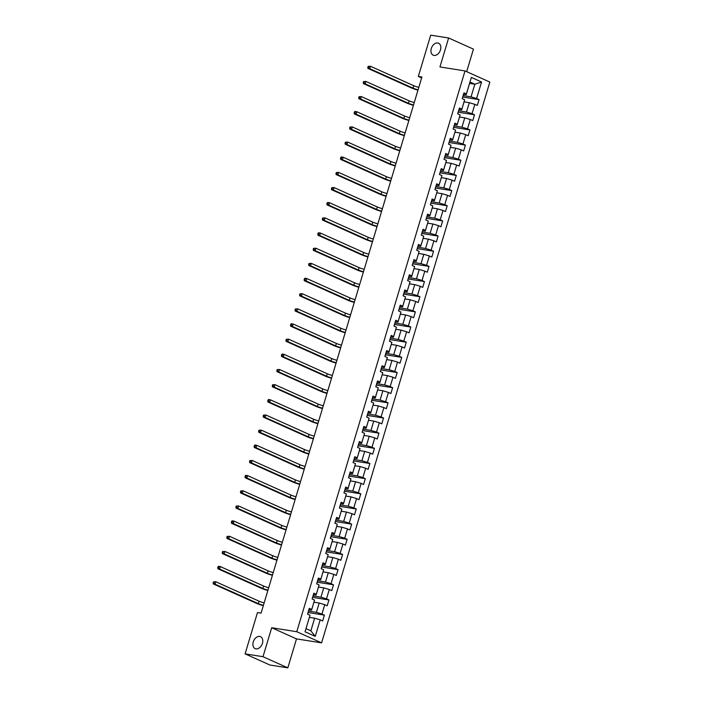 <?xml version="1.0" encoding="UTF-8"?>
<svg xmlns="http://www.w3.org/2000/svg" width="703" height="703" viewBox="0 0 703 703"><rect width="100%" height="100%" fill="white"/><g stroke="black" fill="none" stroke-linecap="round" stroke-linejoin="round"><path stroke-width="1.05" d="M434.015 55.423A6.555 4.561 114.2 0 1 433.197 55.177A6.555 4.561 114.2 0 1 431.493 47.901A6.555 4.561 114.2 0 1 437.749 42.98A6.555 4.561 114.2 0 1 438.567 43.226A6.555 4.561 114.2 0 1 440.271 50.511A6.555 4.561 114.2 0 1 434.015 55.423M255.971 648.869A6.555 4.561 114.2 0 1 255.154 648.623A6.555 4.561 114.2 0 1 253.449 641.347A6.555 4.561 114.2 0 1 259.706 636.426A6.555 4.561 114.2 0 1 260.523 636.672A6.555 4.561 114.2 0 1 262.228 643.948A6.555 4.561 114.2 0 1 255.971 648.869M466.678 71.671L473.444 49.131L448.628 37.988L430.711 35.15L418.32 76.46L421.633 77.945M321.587 642.858L489.833 82.066L465.017 70.924L296.771 631.716L321.587 642.858L296.508 638.886L271.692 627.735L263.001 656.699L287.817 667.85L296.508 638.886M287.817 667.85L269.908 665.012L245.092 653.869L263.001 656.699M469.613 83.393L474.841 84.219L470.017 82.049L466.221 94.685L466.405 93.938L463.962 92.84L462.214 98.666L464.657 99.764L461.862 109.097L459.41 107.998L457.662 113.833L460.114 114.932L457.31 124.255L454.859 123.157L453.11 128.992L455.562 130.09L452.758 139.422L450.315 138.324L448.567 144.15L451.01 145.249L448.215 154.581L445.764 153.482L444.015 159.317L446.467 160.416L443.663 169.748L441.22 168.641L439.463 174.476L441.915 175.574L439.111 184.907L436.668 183.808L434.92 189.634L437.363 190.741L434.568 200.065L432.117 198.967L430.368 204.801L432.82 205.9L430.016 215.232L427.573 214.134L425.825 219.96L428.268 221.058L425.473 230.391L423.021 229.292L421.273 235.127L423.716 236.226L420.921 245.549L418.47 244.451L416.721 250.286L419.173 251.384L416.369 260.716L413.926 259.618L412.178 265.444L414.621 266.542L411.826 275.875L409.374 274.776L407.626 280.611L410.077 281.71L407.274 291.042L404.823 289.935L403.074 295.77L405.526 296.868L402.722 306.2L400.279 305.102L398.531 310.928L400.974 312.035L398.179 321.359L395.727 320.26L393.979 326.095L396.43 327.194L393.627 336.526L391.184 335.428L389.427 341.254L391.879 342.352L389.075 351.685L386.632 350.586L384.884 356.421L387.327 357.519L384.532 366.843L382.081 365.745L380.332 371.579L382.784 372.678L379.98 382.01L377.537 380.912L375.789 386.738L378.232 387.836L375.437 397.169L372.985 396.07L371.237 401.905L373.68 403.004L370.885 412.336L368.434 411.229L366.685 417.064L369.137 418.162L366.333 427.494L363.89 426.396L362.142 432.222L364.585 433.329L361.79 442.653L359.338 441.554L357.59 447.389L360.041 448.488L357.238 457.82L354.787 456.722L353.038 462.548L355.49 463.646L352.686 472.978L350.243 471.88L348.495 477.715L350.938 478.813L348.143 488.137L345.691 487.038L343.943 492.873L346.394 493.972L343.591 503.304L341.148 502.206L339.391 508.032L341.843 509.13L339.039 518.462L336.596 517.364L334.848 523.199L337.291 524.297L334.496 533.63L332.044 532.523L330.296 538.357L332.747 539.456L329.944 548.788L327.501 547.69L325.753 553.516L328.196 554.623L325.401 563.947L322.949 562.848L321.201 568.683L323.644 569.782L320.849 579.114L318.397 578.015L316.649 583.841L319.1 584.94L316.297 594.272L313.854 593.174L312.106 599.009L314.549 600.107L311.754 609.431L309.302 608.332L307.554 614.167L310.005 615.266L305.04 631.786L315.243 636.364L310.858 630.819L314.645 618.183L309.417 617.357M466.405 93.938L471.361 77.418L481.555 81.996L476.599 98.517L479.051 99.615L462.706 97.023M315.243 636.364L320.199 619.844L322.642 620.942L324.391 615.116L321.948 614.018L324.742 604.685L327.194 605.784L328.942 599.949L326.491 598.851L329.294 589.518L331.746 590.625L333.494 584.791L331.043 583.692L333.846 574.36L336.289 575.458L338.038 569.632L335.595 568.525L338.389 559.201L340.841 560.3L342.589 554.465L340.138 553.366L342.941 544.034L345.384 545.133L347.141 539.306L344.69 538.208L347.484 528.876L349.936 529.974L351.685 524.148L349.242 523.041L352.036 513.717L354.488 514.816L356.236 508.981L353.785 507.882L356.588 498.55L359.031 499.648L360.78 493.822L358.337 492.724L361.131 483.392L363.583 484.49L365.332 478.655L362.88 477.557L365.683 468.224L368.135 469.332L369.883 463.497L367.432 462.398L370.235 453.066L372.678 454.164L374.427 448.338L371.984 447.231L374.778 437.907L377.23 439.006L378.979 433.171L376.527 432.073L379.33 422.74L381.782 423.847L383.53 418.013L381.079 416.914L383.882 407.582L386.325 408.68L388.074 402.854L385.631 401.747L388.425 392.423L390.877 393.522L392.626 387.687L390.174 386.588L392.977 377.256L395.42 378.355L397.177 372.528L394.726 371.43L397.52 362.098L399.972 363.196L401.721 357.361L399.278 356.263L402.072 346.93L404.524 348.038L406.272 342.203L403.821 341.104L406.624 331.772L409.067 332.871L410.816 327.044L408.373 325.946L411.167 316.614L413.619 317.712L415.368 311.877L412.916 310.779L415.719 301.446L418.171 302.554L419.919 296.719L417.468 295.62L420.271 286.288L422.714 287.386L424.463 281.56L422.02 280.453L424.814 271.13L427.266 272.228L429.015 266.393L426.563 265.295L429.366 255.962L431.818 257.061L433.566 251.235L431.115 250.136L433.918 240.804L436.361 241.902L438.11 236.067L435.667 234.969L438.461 225.637L440.913 226.744L442.662 220.909L440.21 219.811L443.013 210.478L445.456 211.577L447.213 205.751L444.762 204.652L447.556 195.32L450.008 196.418L451.757 190.583L449.314 189.485L452.108 180.153L454.56 181.26L456.309 175.425L453.857 174.326L456.66 164.994L459.103 166.093L460.852 160.266L458.409 159.159L461.203 149.836L463.655 150.934L465.404 145.099L462.952 144.001L465.755 134.668L468.207 135.767L469.955 129.941L467.504 128.842L470.307 119.51L472.75 120.608L474.499 114.774L472.056 113.675L474.85 104.352L477.302 105.45L479.051 99.615M245.092 653.869L257.483 612.559L261.068 613.13L421.905 77.022L418.32 76.46M464.657 99.764L461.678 109.853L458.98 109.422M464.077 101.856L469.305 102.691L466.502 112.014L458.584 110.766M461.678 109.853L461.862 109.097M474.85 104.352L469.305 102.691M472.056 113.675L466.502 112.014M460.114 114.932L457.126 125.011L454.437 124.58M459.525 117.023L464.753 117.849L461.959 127.181L454.033 125.925M457.126 125.011L457.31 124.255M470.307 119.51L464.753 117.849M467.504 128.842L461.959 127.181M455.562 130.09L452.583 140.169L449.885 139.748M454.973 132.182L460.21 133.008L457.407 142.34L449.481 141.083M452.583 140.169L452.758 139.422M465.755 134.668L460.21 133.008M462.952 144.001L457.407 142.34M451.01 145.249L448.031 155.337L445.342 154.906M450.43 147.349L455.658 148.175L452.855 157.507L444.937 156.251M448.031 155.337L448.215 154.581M461.203 149.836L455.658 148.175M458.409 159.159L452.855 157.507M446.467 160.416L443.479 170.495L440.79 170.073M445.878 162.507L451.106 163.333L448.312 172.666L440.386 171.409M443.479 170.495L443.663 169.748M456.66 164.994L451.106 163.333M453.857 174.326L448.312 172.666M441.915 175.574L438.936 185.654L436.238 185.232M441.326 177.666L446.563 178.5L443.76 187.824L435.842 186.576M438.936 185.654L439.111 184.907M452.108 180.153L446.563 178.5M449.314 189.485L443.76 187.824M437.363 190.741L434.384 200.821L431.695 200.39M436.783 192.833L442.011 193.659L439.208 202.991L431.291 201.735M434.384 200.821L434.568 200.065M447.556 195.32L442.011 193.659M444.762 204.652L439.208 202.991M432.82 205.9L429.832 215.979L427.143 215.557M432.231 207.991L437.459 208.817L434.665 218.15L426.739 216.893M429.832 215.979L430.016 215.232M443.013 210.478L437.459 208.817M440.21 219.811L434.665 218.15M428.268 221.058L425.289 231.146L422.591 230.716M427.679 223.15L432.916 223.985L430.113 233.308L422.195 232.06M425.289 231.146L425.473 230.391M438.461 225.637L432.916 223.985M435.667 234.969L430.113 233.308M423.716 236.226L420.737 246.305L418.048 245.874M423.136 238.317L428.364 239.143L425.57 248.475L417.644 247.219M420.737 246.305L420.921 245.549M433.918 240.804L428.364 239.143M431.115 250.136L425.57 248.475M419.173 251.384L416.185 261.463L413.496 261.041M418.584 253.475L423.812 254.301L421.018 263.634L413.092 262.377M416.185 261.463L416.369 260.716M429.366 255.962L423.812 254.301M426.563 265.295L421.018 263.634M414.621 266.542L411.642 276.631L408.944 276.2M414.041 268.643L419.269 269.469L416.466 278.801L408.548 277.544M411.642 276.631L411.826 275.875M424.814 271.13L419.269 269.469M422.02 280.453L416.466 278.801M410.077 281.71L407.09 291.789L404.401 291.367M409.489 283.801L414.717 284.627L411.923 293.959L403.997 292.703M407.09 291.789L407.274 291.042M420.271 286.288L414.717 284.627M417.468 295.62L411.923 293.959M405.526 296.868L402.547 306.947L399.849 306.526M404.937 298.96L410.174 299.794L407.371 309.118L399.445 307.87M402.547 306.947L402.722 306.2M415.719 301.446L410.174 299.794M412.916 310.779L407.371 309.118M400.974 312.035L397.995 322.115L395.306 321.684M400.394 314.127L405.622 314.953L402.819 324.285L394.901 323.029M397.995 322.115L398.179 321.359M411.167 316.614L405.622 314.953M408.373 325.946L402.819 324.285M396.43 327.194L393.443 337.273L390.754 336.851M395.842 329.285L401.07 330.111L398.276 339.444L390.35 338.187M393.443 337.273L393.627 336.526M406.624 331.772L401.07 330.111M403.821 341.104L398.276 339.444M391.879 342.352L388.9 352.44L386.202 352.01M391.29 344.444L396.527 345.278L393.724 354.602L385.798 353.354M388.9 352.44L389.075 351.685M402.072 346.93L396.527 345.278M399.278 356.263L393.724 354.602M387.327 357.519L384.348 367.599L381.659 367.168M386.747 359.611L391.975 360.437L389.172 369.769L381.254 368.513M384.348 367.599L384.532 366.843M397.52 362.098L391.975 360.437M394.726 371.43L389.172 369.769M382.784 372.678L379.796 382.757L377.107 382.335M382.195 374.769L387.423 375.595L384.629 384.928L376.703 383.671M379.796 382.757L379.98 382.01M392.977 377.256L387.423 375.595M390.174 386.588L384.629 384.928M378.232 387.836L375.253 397.924L372.555 397.494M377.643 389.937L382.88 390.763L380.077 400.095L372.159 398.838M375.253 397.924L375.437 397.169M388.425 392.423L382.88 390.763M385.631 401.747L380.077 400.095M373.68 403.004L370.701 413.083L368.012 412.661M373.1 405.095L378.328 405.921L375.534 415.253L367.607 413.997M370.701 413.083L370.885 412.336M383.882 407.582L378.328 405.921M381.079 416.914L375.534 415.253M369.137 418.162L366.149 428.241L363.46 427.819M368.548 420.253L373.776 421.088L370.982 430.412L363.056 429.164M366.149 428.241L366.333 427.494M379.33 422.74L373.776 421.088M376.527 432.073L370.982 430.412M364.585 433.329L361.606 443.408L358.908 442.978M364.005 435.421L369.233 436.247L366.43 445.579L358.512 444.322M361.606 443.408L361.79 442.653M374.778 437.907L369.233 436.247M371.984 447.231L366.43 445.579M360.041 448.488L357.054 458.567L354.365 458.145M359.453 450.579L364.681 451.405L361.887 460.737L353.961 459.481M357.054 458.567L357.238 457.82M370.235 453.066L364.681 451.405M367.432 462.398L361.887 460.737M355.49 463.646L352.511 473.734L349.813 473.304M354.901 465.738L360.138 466.572L357.335 475.896L349.409 474.648M352.511 473.734L352.686 472.978M365.683 468.224L360.138 466.572M362.88 477.557L357.335 475.896M350.938 478.813L347.959 488.893L345.27 488.462M350.358 480.905L355.586 481.731L352.783 491.063L344.865 489.806M347.959 488.893L348.143 488.137M361.131 483.392L355.586 481.731M358.337 492.724L352.783 491.063M346.394 493.972L343.407 504.051L340.718 503.629M345.806 496.063L351.034 496.889L348.24 506.222L340.314 504.965M343.407 504.051L343.591 503.304M356.588 498.55L351.034 496.889M353.785 507.882L348.24 506.222M341.843 509.13L338.864 519.218L336.166 518.788M341.254 511.23L346.491 512.056L343.688 521.389L335.762 520.132M338.864 519.218L339.039 518.462M352.036 513.717L346.491 512.056M349.242 523.041L343.688 521.389M337.291 524.297L334.312 534.377L331.623 533.955M336.711 526.389L341.939 527.215L339.136 536.547L331.218 535.291M334.312 534.377L334.496 533.63M347.484 528.876L341.939 527.215M344.69 538.208L339.136 536.547M332.747 539.456L329.76 549.535L327.071 549.113M332.159 541.547L337.387 542.382L334.593 551.706L326.667 550.449M329.76 549.535L329.944 548.788M342.941 544.034L337.387 542.382M340.138 553.366L334.593 551.706M328.196 554.623L325.217 564.702L322.519 564.272M327.607 556.714L332.844 557.541L330.041 566.873L322.123 565.616M325.217 564.702L325.401 563.947M338.389 559.201L332.844 557.541M335.595 568.525L330.041 566.873M323.644 569.782L320.665 579.861L317.976 579.439M323.064 571.873L328.292 572.699L325.498 582.031L317.571 580.775M320.665 579.861L320.849 579.114M333.846 574.36L328.292 572.699M331.043 583.692L325.498 582.031M319.1 584.94L316.113 595.028L313.424 594.597M318.512 587.031L323.74 587.866L320.946 597.19L313.02 595.942M316.113 595.028L316.297 594.272M329.294 589.518L323.74 587.866M326.491 598.851L320.946 597.19M314.549 600.107L311.57 610.186L308.872 609.756M313.969 602.199L319.197 603.025L316.394 612.357L308.476 611.1M311.57 610.186L311.754 609.431M324.742 604.685L319.197 603.025M321.948 614.018L316.394 612.357M310.005 615.266L305.04 631.786M320.199 619.844L314.645 618.183M448.628 37.988L439.937 66.952L465.017 70.924M271.692 627.735L296.771 631.716M306.025 628.649L310.858 630.819M466.221 94.685L463.532 94.264M463.128 95.599L471.054 96.856L474.841 84.219L481.555 81.996M470.017 82.049L471.361 77.418M476.599 98.517L471.054 96.856M324.391 615.116L308.046 612.524M328.942 599.949L312.598 597.365M333.494 584.791L317.141 582.198M338.038 569.632L321.693 567.04M342.589 554.465L326.245 551.881M347.141 539.306L330.788 536.714M351.685 524.148L335.34 521.556M356.236 508.981L339.883 506.388M360.78 493.822L344.435 491.23M365.332 478.655L348.987 476.072M369.883 463.497L353.53 460.904M374.427 448.338L358.082 445.746M378.979 433.171L362.634 430.588M383.53 418.013L367.177 415.42M388.074 402.854L371.729 400.262M392.626 387.687L376.281 385.095M397.177 372.528L380.824 369.936M401.721 357.361L385.376 354.778M406.272 342.203L389.919 339.611M410.816 327.044L394.471 324.452M415.368 311.877L399.023 309.294M419.919 296.719L403.566 294.126M424.463 281.56L408.118 278.968M429.015 266.393L412.67 263.81M433.566 251.235L417.213 248.642M438.11 236.067L421.765 233.484M442.662 220.909L426.317 218.317M447.213 205.751L430.86 203.158M451.757 190.583L435.412 188M456.309 175.425L439.964 172.833M460.852 160.266L444.507 157.674M465.404 145.099L449.059 142.516M469.955 129.941L453.602 127.348M474.499 114.774L458.154 112.19M263.414 605.301A5.123 0.685 16.7 0 1 258.3 603.605L215.074 584.193L213.281 583.903L256.507 603.323A7.68 1.028 -163.3 0 0 263.309 605.643M264.143 602.875A5.123 0.685 16.7 0 1 259.029 601.179L215.803 581.759L215.074 584.193L213.888 582.98L214.178 582.014L213.457 581.899L213.167 582.875L213.888 582.98M213.457 581.899L215.803 581.759L214.178 582.014M213.167 582.875L213.281 583.903M267.966 590.142A5.123 0.685 16.7 0 1 262.852 588.446L219.626 569.026L217.833 568.745L261.059 588.165A7.68 1.028 -163.3 0 0 267.861 590.485M268.687 587.708A5.123 0.685 16.7 0 1 263.581 586.021L220.355 566.6L219.626 569.026L218.431 567.822L218.721 566.846L218.009 566.741L217.719 567.708L218.431 567.822M218.009 566.741L218.563 566.31L220.355 566.6L218.721 566.846M217.719 567.708L217.833 568.745M272.509 574.975A5.123 0.685 16.7 0 1 267.395 573.288L224.169 553.867L222.385 553.586L265.611 572.998A7.68 1.028 -163.3 0 0 272.413 575.318M273.239 572.55A5.123 0.685 16.7 0 1 268.124 570.854L224.898 551.433L224.169 553.867L222.983 552.663L223.273 551.688L222.561 551.574L222.262 552.549L222.983 552.663M222.561 551.574L224.898 551.433L223.273 551.688M222.262 552.549L222.385 553.586M277.061 559.816A5.123 0.685 16.7 0 1 271.947 558.12L228.721 538.709L226.928 538.419L270.154 557.839A7.68 1.028 -163.3 0 0 276.956 560.159M277.79 557.391A5.123 0.685 16.7 0 1 272.676 555.695L229.45 536.275L228.721 538.709L227.535 537.496L227.825 536.53L227.104 536.415L226.814 537.382L227.535 537.496M227.104 536.415L229.45 536.275L227.825 536.53M226.814 537.382L226.928 538.419M281.604 544.658A5.123 0.685 16.7 0 1 276.499 542.962L233.273 523.542L231.48 523.26L274.706 542.681A7.68 1.028 -163.3 0 0 281.508 545.001M282.334 542.224A5.123 0.685 16.7 0 1 277.228 540.528L234.002 521.116L233.273 523.542L232.078 522.338L232.368 521.362L231.656 521.248L231.366 522.224L232.078 522.338M231.656 521.248L232.21 520.826L234.002 521.116L232.368 521.362M231.366 522.224L231.48 523.26M286.156 529.491A5.123 0.685 16.7 0 1 281.042 527.804L237.816 508.383L236.023 508.093L279.249 527.514A7.68 1.028 -163.3 0 0 286.051 529.834M286.886 527.065A5.123 0.685 16.7 0 1 281.771 525.369L238.545 505.949L237.816 508.383L236.63 507.179L236.92 506.204L236.199 506.09L235.909 507.065L236.63 507.179M236.199 506.09L238.545 505.949L236.92 506.204M235.909 507.065L236.023 508.093M290.708 514.332A5.123 0.685 16.7 0 1 285.594 512.636L242.368 493.216L240.575 492.935L283.801 512.355A7.68 1.028 -163.3 0 0 290.603 514.675M291.437 511.898A5.123 0.685 16.7 0 1 286.323 510.211L243.097 490.791L242.368 493.216L241.173 492.012L241.472 491.046L240.751 490.931L240.461 491.898L241.173 492.012M240.751 490.931L243.097 490.791L241.472 491.046M240.461 491.898L240.575 492.935M295.251 499.174A5.123 0.685 16.7 0 1 290.146 497.478L246.92 478.058L245.127 477.776L288.353 497.188A7.68 1.028 -163.3 0 0 295.155 499.508M295.981 496.74A5.123 0.685 16.7 0 1 290.875 495.044L247.649 475.632L246.92 478.058L245.725 476.854L246.015 475.878L245.303 475.764L245.013 476.739L245.725 476.854M245.303 475.764L245.857 475.342L247.649 475.632L246.015 475.878M245.013 476.739L245.127 477.776M299.803 484.007A5.123 0.685 16.7 0 1 294.689 482.311L251.463 462.899L249.67 462.609L292.896 482.03A7.68 1.028 -163.3 0 0 299.698 484.349M300.533 481.581A5.123 0.685 16.7 0 1 295.418 479.885L252.192 460.465L251.463 462.899L250.277 461.686L250.567 460.72L249.846 460.606L249.556 461.581L250.277 461.686M249.846 460.606L252.192 460.465L250.567 460.72M249.556 461.581L249.67 462.609M304.355 468.848A5.123 0.685 16.7 0 1 299.241 467.152L256.015 447.732L254.222 447.451L297.448 466.871A7.68 1.028 -163.3 0 0 304.25 469.191M305.084 466.414A5.123 0.685 16.7 0 1 299.97 464.727L256.744 445.307L256.015 447.732L254.82 446.528L255.119 445.553L254.398 445.447L254.108 446.414L254.82 446.528M254.398 445.447L254.952 445.017L256.744 445.307L255.119 445.553M254.108 446.414L254.222 447.451M308.898 453.681A5.123 0.685 16.7 0 1 303.784 451.994L260.558 432.573L258.774 432.292L302 451.704A7.68 1.028 -163.3 0 0 308.802 454.024M309.628 451.256A5.123 0.685 16.7 0 1 304.513 449.56L261.288 430.139L260.558 432.573L259.372 431.37L259.662 430.394L258.95 430.28L258.651 431.255L259.372 431.37M258.95 430.28L261.288 430.139L259.662 430.394M258.651 431.255L258.774 432.292M313.45 438.523A5.123 0.685 16.7 0 1 308.336 436.827L265.11 417.415L263.317 417.125L306.543 436.545A7.68 1.028 -163.3 0 0 313.345 438.865M314.179 436.097A5.123 0.685 16.7 0 1 309.065 434.401L265.839 414.981L265.11 417.415L263.924 416.202L264.214 415.236L263.493 415.121L263.203 416.088L263.924 416.202M263.493 415.121L265.839 414.981L264.214 415.236M263.203 416.088L263.317 417.125M318.002 423.364A5.123 0.685 16.7 0 1 312.888 421.668L269.662 402.248L267.869 401.967L311.095 421.387A7.68 1.028 -163.3 0 0 317.897 423.707M318.723 420.93A5.123 0.685 16.7 0 1 313.617 419.234L270.391 399.822L269.662 402.248L268.467 401.044L268.757 400.069L268.045 399.954L267.755 400.93L268.467 401.044M268.045 399.954L268.599 399.532L270.391 399.822L268.757 400.069M267.755 400.93L267.869 401.967M322.545 408.197A5.123 0.685 16.7 0 1 317.431 406.51L274.205 387.089L272.421 386.799L315.647 406.22A7.68 1.028 -163.3 0 0 322.449 408.54M323.275 405.772A5.123 0.685 16.7 0 1 318.16 404.076L274.935 384.655L274.205 387.089L273.019 385.885L273.309 384.91L272.597 384.796L272.298 385.771L273.019 385.885M272.597 384.796L274.935 384.655L273.309 384.91M272.298 385.771L272.421 386.799M327.097 393.039A5.123 0.685 16.7 0 1 321.983 391.343L278.757 371.922L276.964 371.641L320.19 391.061A7.68 1.028 -163.3 0 0 326.992 393.381M327.826 390.604A5.123 0.685 16.7 0 1 322.712 388.917L279.486 369.497L278.757 371.922L277.571 370.718L277.861 369.752L277.14 369.637L276.85 370.604L277.571 370.718M277.14 369.637L279.486 369.497L277.861 369.752M276.85 370.604L276.964 371.641M331.64 377.88A5.123 0.685 16.7 0 1 326.535 376.184L283.309 356.764L281.516 356.483L324.742 375.903A7.68 1.028 -163.3 0 0 331.544 378.214M332.37 375.446A5.123 0.685 16.7 0 1 327.264 373.75L284.038 354.338L283.309 356.764L282.114 355.56L282.404 354.584L281.692 354.47L281.402 355.446L282.114 355.56M281.692 354.47L282.246 354.048L284.038 354.338L282.404 354.584M281.402 355.446L281.516 356.483M336.192 362.713A5.123 0.685 16.7 0 1 331.078 361.017L287.852 341.605L286.059 341.315L329.285 360.736A7.68 1.028 -163.3 0 0 336.087 363.056M336.922 360.288A5.123 0.685 16.7 0 1 331.807 358.592L288.582 339.171L287.852 341.605L286.666 340.393L286.956 339.426L286.235 339.312L285.945 340.287L286.666 340.393M286.235 339.312L288.582 339.171L286.956 339.426M285.945 340.287L286.059 341.315M340.744 347.554A5.123 0.685 16.7 0 1 335.63 345.858L292.404 326.438L290.611 326.157L333.837 345.577A7.68 1.028 -163.3 0 0 340.639 347.897M341.473 345.12A5.123 0.685 16.7 0 1 336.359 343.433L293.133 324.013L292.404 326.438L291.209 325.234L291.508 324.259L290.787 324.153L290.497 325.12L291.209 325.234M290.787 324.153L291.341 323.731L293.133 324.013L291.508 324.259M290.497 325.12L290.611 326.157M345.287 332.387A5.123 0.685 16.7 0 1 340.182 330.7L296.956 311.28L295.163 310.998L338.389 330.41A7.68 1.028 -163.3 0 0 345.191 332.73M346.017 329.962A5.123 0.685 16.7 0 1 340.911 328.266L297.685 308.845L296.956 311.28L295.761 310.076L296.051 309.1L295.339 308.986L295.049 309.961L295.761 310.076M295.339 308.986L297.685 308.845L296.051 309.1M295.049 309.961L295.163 310.998M349.839 317.229A5.123 0.685 16.7 0 1 344.725 315.533L301.499 296.121L299.706 295.831L342.932 315.252A7.68 1.028 -163.3 0 0 349.734 317.571M350.569 314.803A5.123 0.685 16.7 0 1 345.454 313.107L302.228 293.687L301.499 296.121L300.313 294.909L300.603 293.942L299.882 293.828L299.592 294.794L300.313 294.909M299.882 293.828L302.228 293.687L300.603 293.942M299.592 294.794L299.706 295.831M354.391 302.07A5.123 0.685 16.7 0 1 349.277 300.374L306.051 280.954L304.258 280.673L347.484 300.093A7.68 1.028 -163.3 0 0 354.286 302.413M355.12 299.636A5.123 0.685 16.7 0 1 350.006 297.94L306.78 278.529L306.051 280.954L304.856 279.75L305.155 278.775L304.434 278.66L304.144 279.636L304.856 279.75M304.434 278.66L304.988 278.239L306.78 278.529L305.155 278.775M304.144 279.636L304.258 280.673M358.934 286.903A5.123 0.685 16.7 0 1 353.82 285.216L310.594 265.796L308.81 265.514L352.036 284.926A7.68 1.028 -163.3 0 0 358.838 287.246M359.664 284.478A5.123 0.685 16.7 0 1 354.549 282.782L311.324 263.361L310.594 265.796L309.408 264.592L309.698 263.616L308.986 263.502L308.687 264.477L309.408 264.592M308.986 263.502L311.324 263.361L309.698 263.616M308.687 264.477L308.81 265.514M363.486 271.745A5.123 0.685 16.7 0 1 358.372 270.049L315.146 250.628L313.353 250.347L356.579 269.767A7.68 1.028 -163.3 0 0 363.381 272.087M364.216 269.311A5.123 0.685 16.7 0 1 359.101 267.623L315.875 248.203L315.146 250.628L313.96 249.424L314.25 248.458L313.529 248.344L313.239 249.31L313.96 249.424M313.529 248.344L315.875 248.203L314.25 248.458M313.239 249.31L313.353 250.347M368.038 256.586A5.123 0.685 16.7 0 1 362.924 254.89L319.698 235.47L317.905 235.189L361.131 254.609A7.68 1.028 -163.3 0 0 367.933 256.92M368.759 254.152A5.123 0.685 16.7 0 1 363.653 252.456L320.427 233.044L319.698 235.47L318.503 234.266L318.793 233.291L318.081 233.176L317.791 234.152L318.503 234.266M318.081 233.176L318.635 232.755L320.427 233.044L318.793 233.291M317.791 234.152L317.905 235.189M372.581 241.419A5.123 0.685 16.7 0 1 367.467 239.723L324.241 220.311L322.457 220.021L365.683 239.442A7.68 1.028 -163.3 0 0 372.485 241.762M373.311 238.994A5.123 0.685 16.7 0 1 368.196 237.298L324.971 217.877L324.241 220.311L323.055 219.099L323.345 218.132L322.633 218.018L322.334 218.993L323.055 219.099M322.633 218.018L324.971 217.877L323.345 218.132M322.334 218.993L322.457 220.021M377.133 226.261A5.123 0.685 16.7 0 1 372.019 224.565L328.793 205.144L327 204.863L370.226 224.283A7.68 1.028 -163.3 0 0 377.028 226.603M377.863 223.826A5.123 0.685 16.7 0 1 372.748 222.139L329.522 202.719L328.793 205.144L327.607 203.94L327.897 202.965L327.176 202.859L326.886 203.826L327.607 203.94M327.176 202.859L327.73 202.438L329.522 202.719L327.897 202.965M326.886 203.826L327 204.863M381.676 211.093A5.123 0.685 16.7 0 1 376.571 209.406L333.345 189.986L331.552 189.705L374.778 209.116A7.68 1.028 -163.3 0 0 381.58 211.436M382.406 208.668A5.123 0.685 16.7 0 1 377.3 206.972L334.074 187.552L333.345 189.986L332.15 188.782L332.44 187.806L331.728 187.692L331.438 188.668L332.15 188.782M331.728 187.692L334.074 187.552L332.44 187.806M331.438 188.668L331.552 189.705M386.228 195.935A5.123 0.685 16.7 0 1 381.114 194.239L337.888 174.827L336.096 174.537L379.321 193.958A7.68 1.028 -163.3 0 0 386.123 196.278M386.958 193.51A5.123 0.685 16.7 0 1 381.843 191.814L338.618 172.393L337.888 174.827L336.702 173.615L336.992 172.648L336.271 172.534L335.981 173.5L336.702 173.615M336.271 172.534L338.618 172.393L336.992 172.648M335.981 173.5L336.096 174.537M390.78 180.776A5.123 0.685 16.7 0 1 385.666 179.08L342.44 159.66L340.647 159.379L383.873 178.799A7.68 1.028 -163.3 0 0 390.675 181.119M391.509 178.342A5.123 0.685 16.7 0 1 386.395 176.646L343.169 157.235L342.44 159.66L341.245 158.456L341.544 157.481L340.823 157.367L340.533 158.342L341.245 158.456M340.823 157.367L341.377 156.945L343.169 157.235L341.544 157.481M340.533 158.342L340.647 159.379M395.323 165.609A5.123 0.685 16.7 0 1 390.218 163.922L346.992 144.502L345.199 144.22L388.425 163.632A7.68 1.028 -163.3 0 0 395.227 165.952M396.053 163.184A5.123 0.685 16.7 0 1 390.947 161.488L347.721 142.068L346.992 144.502L345.797 143.298L346.087 142.322L345.375 142.208L345.085 143.184L345.797 143.298M345.375 142.208L347.721 142.068L346.087 142.322M345.085 143.184L345.199 144.22M399.875 150.451A5.123 0.685 16.7 0 1 394.761 148.755L351.535 129.334L349.743 129.053L392.968 148.474A7.68 1.028 -163.3 0 0 399.77 150.793M400.605 148.017A5.123 0.685 16.7 0 1 395.49 146.329L352.265 126.909L351.535 129.334L350.349 128.131L350.639 127.164L349.918 127.05L349.628 128.016L350.349 128.131M349.918 127.05L352.265 126.909L350.639 127.164M349.628 128.016L349.743 129.053M404.427 135.292A5.123 0.685 16.7 0 1 399.313 133.596L356.087 114.176L354.294 113.895L397.52 133.315A7.68 1.028 -163.3 0 0 404.322 135.626M405.156 132.858A5.123 0.685 16.7 0 1 400.042 131.162L356.816 111.751L356.087 114.176L354.892 112.972L355.191 111.997L354.47 111.882L354.18 112.858L354.892 112.972M354.47 111.882L355.024 111.461L356.816 111.751L355.191 111.997M354.18 112.858L354.294 113.895M408.97 120.125A5.123 0.685 16.7 0 1 403.856 118.429L360.63 99.018L358.846 98.728L402.072 118.148A7.68 1.028 -163.3 0 0 408.874 120.468M409.7 117.7A5.123 0.685 16.7 0 1 404.585 116.004L361.36 96.583L360.63 99.018L359.444 97.805L359.734 96.838L359.022 96.724L358.723 97.699L359.444 97.805M359.022 96.724L361.36 96.583L359.734 96.838M358.723 97.699L358.846 98.728M413.522 104.967A5.123 0.685 16.7 0 1 408.408 103.271L365.182 83.85L363.389 83.569L406.615 102.99A7.68 1.028 -163.3 0 0 413.417 105.309M414.252 102.533A5.123 0.685 16.7 0 1 409.137 100.845L365.911 81.425L365.182 83.85L363.996 82.646L364.286 81.68L363.565 81.566L363.275 82.532L363.996 82.646M363.565 81.566L365.911 81.425L364.286 81.68M363.275 82.532L363.389 83.569M418.074 89.799A5.123 0.685 16.7 0 1 412.96 88.112L369.734 68.692L367.941 68.411L411.167 87.822A7.68 1.028 -163.3 0 0 417.969 90.142M418.795 87.374A5.123 0.685 16.7 0 1 413.689 85.678L370.463 66.258L369.734 68.692L368.539 67.488L368.829 66.513L368.117 66.398L367.827 67.374L368.539 67.488M368.117 66.398L370.463 66.258L368.829 66.513M367.827 67.374L367.941 68.411M258.3 603.605L259.029 601.179M262.852 588.446L263.581 586.021M267.395 573.288L268.124 570.854M271.947 558.12L272.676 555.695M276.499 542.962L277.228 540.528M281.042 527.804L281.771 525.369M285.594 512.636L286.323 510.211M290.146 497.478L290.875 495.044M294.689 482.311L295.418 479.885M299.241 467.152L299.97 464.727M303.784 451.994L304.513 449.56M308.336 436.827L309.065 434.401M312.888 421.668L313.617 419.234M317.431 406.51L318.16 404.076M321.983 391.343L322.712 388.917M326.535 376.184L327.264 373.75M331.078 361.017L331.807 358.592M335.63 345.858L336.359 343.433M340.182 330.7L340.911 328.266M344.725 315.533L345.454 313.107M349.277 300.374L350.006 297.94M353.82 285.216L354.549 282.782M358.372 270.049L359.101 267.623M362.924 254.89L363.653 252.456M367.467 239.723L368.196 237.298M372.019 224.565L372.748 222.139M376.571 209.406L377.3 206.972M381.114 194.239L381.843 191.814M385.666 179.08L386.395 176.646M390.218 163.922L390.947 161.488M394.761 148.755L395.49 146.329M399.313 133.596L400.042 131.162M403.856 118.429L404.585 116.004M408.408 103.271L409.137 100.845M412.96 88.112L413.689 85.678"/></g></svg>
